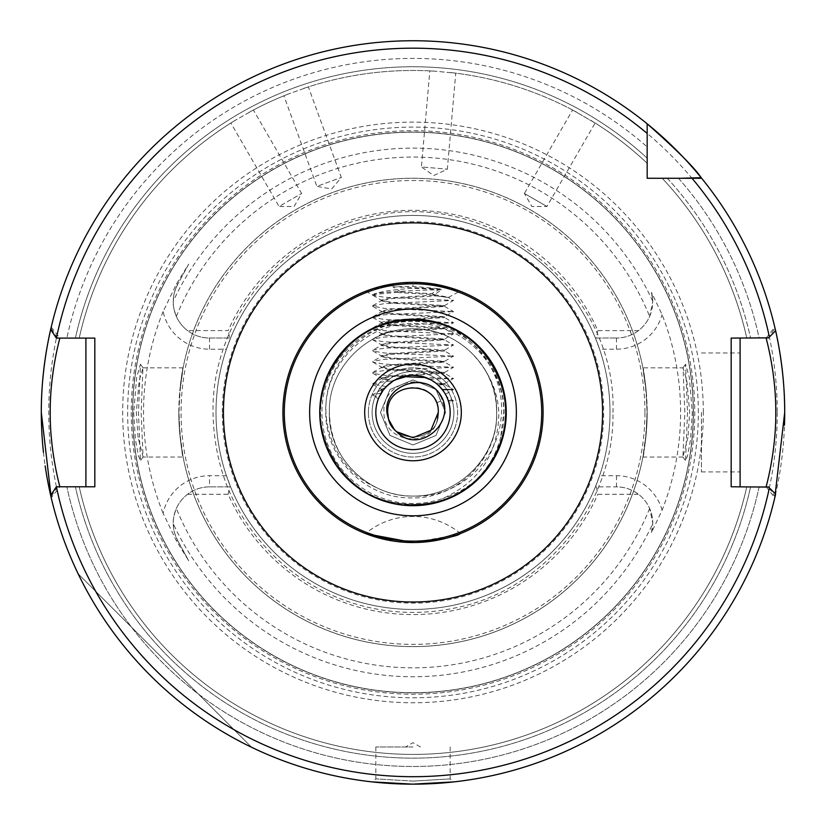 <?xml version="1.0" encoding="UTF-8"?>
<svg xmlns="http://www.w3.org/2000/svg" width="826" height="826" viewBox="0 0 826 826"><rect width="100%" height="100%" fill="white"/><g stroke="black" fill="none" stroke-linecap="round" stroke-linejoin="round"><path stroke-width="0.62" stroke-dasharray="4.13 3.1" d="M687.944 437.388L682.926 456.964L684.857 412.442L683.05 367.838L686.871 380.9L689.658 412.442L687.944 437.388M687.511 412.442L685.539 460.66L687.583 455.704L690.577 439.453L692.302 412.442L689.328 377.327L685.539 364.225L687.511 412.442M138.056 437.377L136.342 412.442L139.129 380.91L142.95 367.838L141.143 412.442L143.074 456.964L138.056 437.377M133.698 412.442L135.412 439.442L138.417 455.704L140.461 460.66L138.489 412.442L140.461 364.225L136.672 377.337L133.698 412.442M413 781.117L375.83 778.887L413 781.117L450.17 778.887L413 781.117L413 784.142L428.601 783.812M412.432 784.142L411.689 784.142M401.044 291.981L431.575 293.664L440.506 288.873L413 286.333L392.804 286.798L401.044 291.981L372.598 294.634C375.696 296.121 376.119 295.925 373.879 294.035C381.375 291.413 394.415 289.503 412.99 288.295L441.528 289.689L433.98 295.109L390.657 297.835L381.405 300.014L381.798 300.457L390.657 302.182L444.574 305.599L390.657 308.986L381.405 311.154L381.798 311.598L390.657 313.322L444.595 316.73L390.657 320.127L381.405 322.295L390.657 324.473L444.595 327.87L390.657 331.267L381.405 333.446L390.657 335.614L444.595 339.011L390.657 342.418L381.405 344.587L390.657 346.755L444.595 350.162L390.657 353.559L381.405 355.727L390.657 357.906L444.595 361.303L390.657 364.7L381.405 366.878L390.657 369.046L444.595 372.443L390.657 375.851L381.405 378.019L393.95 380.528L392.763 381.261L381.405 378.866L381.405 378.019M396.686 283.38L412.979 282.347L371.297 289.214M367.962 290.391L371.638 289.1M371.824 289.038L379.753 286.674M365.939 291.155L372.856 295.285L384.348 297.257L453.515 300.437L384.348 303.617L372.485 306.002L384.348 308.397L453.515 311.578L384.348 314.758L372.485 317.153L384.348 319.548L453.515 322.718L384.348 325.898L372.856 327.87L372.856 328.717L384.348 330.689L453.515 333.869L384.348 337.049L372.856 339.011L372.856 339.868L384.348 341.83L453.515 345.01L384.348 348.19L372.856 350.162L372.856 351.009L384.348 352.981L453.515 356.151L384.348 359.331L372.856 361.303L372.856 362.149L384.348 364.121L453.515 367.302L384.348 370.482L372.856 372.443L372.856 373.3L384.348 375.262L403.16 376.604M524.396 193.48L546.926 206.49L524.396 193.48L531.903 206.49L546.926 206.49L595.123 123.012L572.594 110.003L524.396 193.48M572.594 110.003L595.123 123.012M429.819 70.891L434.775 71.17L429.819 70.891L421.425 166.924L447.341 169.185L421.425 166.924L433.722 175.535L447.341 169.185L455.745 73.163L434.775 71.17L455.745 73.163M283.896 95.785L288.511 93.947L283.896 95.785L316.874 186.366L341.324 177.466L316.874 186.366L331.66 188.978L341.324 177.466L308.356 86.885L288.511 93.947L308.356 86.885M230.877 123.012L235.1 120.4L230.877 123.012L279.074 206.49L301.604 193.48L279.074 206.49L294.097 206.49L301.604 193.48L253.406 110.003L235.1 120.4L253.406 110.003M457.356 534.742L413 542.537C443.903 539.151 459.721 536.157 460.464 533.575C459.566 536.198 443.748 539.192 413 542.537L392.474 540.906M372.113 412.442A40.887 40.887 0 0 1 413 371.555A40.887 40.887 0 0 1 453.887 412.442A40.887 40.887 0 0 1 413 453.329A40.887 40.887 0 0 1 372.113 412.442A40.887 40.887 0 0 1 413 371.555A40.887 40.887 0 0 1 453.887 412.442A40.887 40.887 0 0 1 413 453.329A40.887 40.887 0 0 1 372.113 412.442M651.497 532.574L652.747 523.137A36.282 36.282 0 0 1 651.497 532.574L662.101 510.21A267.603 267.603 0 0 0 662.101 314.675L651.497 292.321A36.282 36.282 0 0 1 616.464 338.03C624.611 337.958 631.952 335.48 638.467 330.596A36.282 36.282 0 0 0 649.649 316.42L652.747 301.748L651.497 292.321A36.282 36.282 0 0 1 652.747 301.748M662.101 510.21A47.433 47.433 0 0 0 616.464 475.704L599.562 475.704L595.401 486.855L616.464 486.855A36.282 36.282 0 0 1 652.747 523.137L649.649 508.475A36.282 36.282 0 0 0 638.467 494.289C631.952 489.415 624.611 486.937 616.464 486.855L596.331 486.855L597.838 494.289L638.467 494.289M413 746.972L375.83 746.972L413 746.972M766.094 486.782L774.778 497.758L775.025 496.705L768.366 486.782L740.096 486.782L740.096 338.102L768.366 338.102L775.025 328.19A371.7 371.7 0 0 0 701.656 178.271A371.7 371.7 0 0 1 775.614 330.761L768.273 338.102L759.135 338.102L768.366 338.102M701.439 412.442L701.439 471.914L701.439 412.442M142.95 367.838L183.114 367.838L179.82 390.894L179.005 412.442L179.82 433.991C186.253 474.072 180.729 456.881 178.829 412.442C180.729 368.014 186.253 350.792 179.82 390.894A234.171 234.171 0 0 1 646.18 390.894C639.747 350.813 645.271 368.014 647.171 412.442C645.271 456.881 639.747 474.103 646.18 433.991L646.995 412.442L646.18 390.894L642.886 367.838L683.05 367.838M461.321 412.442A48.321 48.321 0 0 0 413 364.121A48.321 48.321 0 0 0 364.679 412.442A48.321 48.321 0 0 0 413 460.763A48.321 48.321 0 0 0 461.321 412.442M368.396 412.442A44.604 44.604 0 0 1 413 367.838A44.604 44.604 0 0 1 457.604 412.442A44.604 44.604 0 0 1 413 457.046A44.604 44.604 0 0 1 368.396 412.442A44.604 44.604 0 0 1 413 367.838A44.604 44.604 0 0 1 457.604 412.442A44.604 44.604 0 0 1 413 457.046A44.604 44.604 0 0 1 368.396 412.442M496.56 408.88L496.684 412.442C498.429 458.316 457.16 499.338 411.513 497.902C365.887 498.842 325.176 457.965 325.785 412.442C323.947 364.772 366.899 322.026 414.384 323.451C461.982 322.47 504.345 364.885 503.757 412.442L500.762 436.748A91.067 91.067 0 0 0 413 321.376A91.067 91.067 0 0 0 321.933 412.442A91.067 91.067 0 0 0 442.664 498.543C479.782 481.641 498.501 452.947 498.832 412.442C498.006 397.399 493.545 383.46 485.43 370.626A83.632 83.632 0 0 1 496.56 408.88C496.168 365.402 456.076 327.984 413 328.81C368.613 327.974 327.901 367.456 329.368 412.442C327.901 457.439 368.613 496.911 413 496.075C457.387 496.911 498.099 457.439 496.632 412.442C498.099 367.456 457.387 327.974 413 328.81C368.613 327.974 327.901 367.456 329.368 412.442C327.901 457.439 368.613 496.911 413 496.075C457.387 496.911 498.099 457.439 496.632 412.442C498.099 367.456 457.387 327.974 413 328.81C368.613 327.974 327.901 367.456 329.368 412.442C327.901 457.439 368.613 496.911 413 496.075C457.387 496.911 498.099 457.439 496.632 412.442C498.099 367.456 457.387 327.974 413 328.81C368.613 327.974 327.901 367.456 329.368 412.442C327.901 457.439 368.613 496.911 413 496.075C457.387 496.911 498.099 457.439 496.632 412.442C498.099 367.456 457.387 327.974 413 328.81C368.613 327.974 327.901 367.456 329.368 412.442C327.901 457.439 368.613 496.911 413 496.075C457.387 496.911 498.099 457.439 496.632 412.442C498.099 367.456 457.387 327.974 413 328.81C368.613 327.974 327.901 367.456 329.368 412.442C327.901 457.439 368.613 496.911 413 496.075C457.387 496.911 498.099 457.439 496.632 412.442C498.099 367.456 457.387 327.974 413 328.81C368.613 327.974 327.901 367.456 329.368 412.442C327.901 457.439 368.613 496.911 413 496.075C457.387 496.911 498.099 457.439 496.632 412.442C498.099 367.456 457.387 327.974 413 328.81C368.613 327.974 327.901 367.456 329.368 412.442C327.901 457.439 368.613 496.911 413 496.075C457.387 496.911 498.099 457.439 496.632 412.442C498.099 367.456 457.387 327.974 413 328.81C368.613 327.974 327.901 367.456 329.368 412.442C327.901 457.439 368.613 496.911 413 496.075C457.387 496.911 498.099 457.439 496.632 412.442C498.099 367.456 457.387 327.974 413 328.81C368.613 327.974 327.901 367.456 329.368 412.442C327.901 457.439 368.613 496.911 413 496.075C457.387 496.911 498.099 457.439 496.632 412.442C498.099 367.456 457.387 327.974 413 328.81C368.613 327.974 327.901 367.456 329.368 412.442C327.901 457.439 368.613 496.911 413 496.075C457.387 496.911 498.099 457.439 496.632 412.442C498.099 367.456 457.387 327.974 413 328.81C368.613 327.974 327.901 367.456 329.368 412.442C327.901 457.439 368.613 496.911 413 496.075C457.387 496.911 498.099 457.439 496.632 412.442C498.099 367.456 457.387 327.974 413 328.81C368.613 327.974 327.901 367.456 329.368 412.442C327.901 457.439 368.613 496.911 413 496.075C456.417 498.512 496.581 463.035 500.845 420.166C506.968 377.399 477.314 333.972 435.798 322.739C393.527 312.476 346.724 337.214 331.773 377.957C315.356 417.966 334.416 468.662 374.302 486.586A83.632 83.632 0 0 0 413 496.075M178.829 412.442A234.171 234.171 0 0 1 413 178.271A234.171 234.171 0 0 1 647.171 412.442A234.171 234.171 0 0 1 413 646.613A234.171 234.171 0 0 1 178.829 412.442A234.171 234.171 0 0 0 413 646.613A234.171 234.171 0 0 0 647.171 412.442M188.72 264.083L177.662 284.412L188.72 264.083L176.558 283.814L163.125 311.567A47.433 47.433 0 0 0 209.536 349.181L226.438 349.181A197.001 197.001 0 0 0 215.999 412.442A197.001 197.001 0 0 1 413 215.441A197.001 197.001 0 0 1 610.001 412.442A197.001 197.001 0 0 0 599.562 349.181L616.464 349.181A47.433 47.433 0 0 0 662.101 314.675M226.438 349.181L230.599 338.03A197.001 197.001 0 0 1 595.401 338.03L599.562 349.181M599.562 475.704A197.001 197.001 0 0 0 610.001 412.442A197.001 197.001 0 0 1 413 609.443A197.001 197.001 0 0 1 215.999 412.442A197.001 197.001 0 0 1 413 215.441A197.001 197.001 0 0 1 610.001 412.442A197.001 197.001 0 0 1 413 609.443A197.001 197.001 0 0 1 215.999 412.442A197.001 197.001 0 0 1 413 215.441A197.001 197.001 0 0 1 610.001 412.442A197.001 197.001 0 0 1 413 609.443A197.001 197.001 0 0 1 215.999 412.442A197.001 197.001 0 0 0 226.438 475.704L209.536 475.704A47.433 47.433 0 0 0 163.125 513.318L176.558 541.071L188.72 560.802L177.662 540.472L188.72 560.802M485.43 370.626C468.683 343.884 444.533 329.946 413 328.81C368.613 327.974 327.901 367.456 329.368 412.442C330.452 445.472 345.433 470.19 374.302 486.586M320.075 412.442A92.925 92.925 0 0 1 413 319.517A92.925 92.925 0 0 1 505.925 412.442A92.925 92.925 0 0 1 413 505.367A92.925 92.925 0 0 1 320.075 412.442A92.925 92.925 0 0 1 413 319.517A92.925 92.925 0 0 1 505.925 412.442A92.925 92.925 0 0 1 413 505.367A92.925 92.925 0 0 1 320.075 412.442M543.095 412.442A130.095 130.095 0 0 0 413 282.347A130.095 130.095 0 0 0 282.905 412.442A130.095 130.095 0 0 0 413 542.537A130.095 130.095 0 0 0 543.095 412.442A130.095 130.095 0 0 1 413 542.537A130.095 130.095 0 0 1 282.905 412.442M43.448 452.338A371.7 371.7 0 0 0 45.162 465.905M768.366 486.782L759.135 486.782L768.273 486.782L775.614 494.134A371.7 371.7 0 0 1 50.675 495.404A371.7 371.7 0 0 0 784.483 425.214M703.329 412.442A290.329 290.329 0 0 0 413 122.114A290.329 290.329 0 0 0 122.671 412.442A290.329 290.329 0 0 0 413 702.771A290.329 290.329 0 0 0 703.329 412.442M693.272 412.442A280.272 280.272 0 0 0 413 132.181A280.272 280.272 0 0 0 132.728 412.442A280.272 280.272 0 0 0 413 692.715A280.272 280.272 0 0 0 693.272 412.442A280.272 280.272 0 0 0 413 132.181A280.272 280.272 0 0 0 132.728 412.442A280.272 280.272 0 0 0 413 692.715A280.272 280.272 0 0 0 693.272 412.442A280.272 280.272 0 0 1 413 692.715A280.272 280.272 0 0 1 132.728 412.442A280.272 280.272 0 0 0 413 692.715A280.272 280.272 0 0 0 693.272 412.442M131.241 412.442A281.759 281.759 0 0 0 413 694.201A281.759 281.759 0 0 0 694.759 412.442A281.759 281.759 0 0 0 413 130.694A281.759 281.759 0 0 0 131.241 412.442M163.125 311.567A269.462 269.462 0 0 0 163.125 513.318M173.254 523.705C174.224 528.31 171.674 527.091 177.662 540.472A36.282 36.282 0 0 1 209.536 486.855C201.389 486.937 194.048 489.415 187.533 494.289A36.282 36.282 0 0 0 176.351 508.475C173.925 515.114 172.892 520.194 173.254 523.705A264.299 264.299 0 0 0 652.747 523.705M251.61 747.282A371.7 371.7 0 0 1 78.171 573.833A371.7 371.7 0 0 0 251.61 747.282L78.171 573.833L251.61 747.282M775.025 496.705A371.7 371.7 0 0 1 50.975 496.705L51.222 497.758L59.906 486.782L85.904 486.782L85.904 338.102L94.825 338.102M429.603 379.186L453.515 378.442L425.855 377.565L431.688 380.311M383.264 390.14L381.405 392.866L381.405 389.16L383.264 390.14M386.3 386.589L372.485 384.018L384.348 381.622L393.341 380.9L384.338 388.778L381.405 390.017L382.748 390.843L384.338 388.778L378.422 398.803L372.856 395.582L379.196 396.986M422.065 376.398L420.702 376.078M412.37 375.283L410.388 375.365M439.742 386.63L435.674 382.996L444.595 383.594L437.088 384.131L435.24 382.665M432.938 381.075L430.955 379.898M437.088 384.131L444.316 392.412M442.013 389.201C457.046 389.459 457.243 389.707 442.602 389.955C457.243 389.707 457.046 389.459 442.013 389.201L438.007 384.937C447.134 384.596 446.732 384.245 436.799 383.884L439.69 386.578M443.583 391.317L444.471 392.67M447.733 399.206L446.721 396.8L453.515 400.734L449.034 403.325L448.89 402.768M448.198 400.507L448.353 400.951C455.291 400.806 455.24 400.662 448.198 400.507C455.24 400.662 455.291 400.806 448.353 400.951M375.83 412.442A37.17 37.17 0 0 1 413 375.272A37.17 37.17 0 0 1 450.17 412.442A37.17 37.17 0 0 1 413 449.612A37.17 37.17 0 0 1 375.83 412.442M431.575 293.664L434.455 294.634L398.225 292.61M433.98 295.109L436.159 295.863L390.657 298.692L381.405 300.86L390.657 303.028L444.595 306.436L390.657 309.833L381.405 312.001L390.657 314.179L444.595 317.576L390.657 320.973L381.405 323.152L390.657 325.32L444.595 328.717L390.657 332.124L381.405 334.293L390.657 336.461L444.595 339.868L390.657 343.265L381.405 345.433L390.657 347.612L444.595 351.009L390.657 354.406L381.405 356.584L390.657 358.752L444.595 362.149L390.657 365.557L381.405 367.725L390.657 369.893L444.595 373.3L390.657 376.697L381.405 378.866M396.676 431.74L395.127 430.315L388.478 418.575L395.127 430.315L396.676 431.74L395.127 430.315L388.478 418.575L395.127 430.315L396.676 431.74L395.127 430.315L388.478 418.575L395.127 430.315L396.676 431.74L395.127 430.315L388.478 418.575L395.127 430.315L396.676 431.74L395.127 430.315L388.478 418.575L395.127 430.315L396.676 431.74L395.127 430.315L388.478 418.575L395.127 430.315L396.676 431.74C390.884 426.65 387.9 420.217 387.724 412.442C386.165 379.836 439.835 379.836 438.276 412.442C439.835 379.836 386.165 379.836 387.724 412.442C386.165 379.836 439.835 379.836 438.276 412.442C439.835 379.836 386.165 379.836 387.724 412.442C386.165 379.836 439.835 379.836 438.276 412.442C439.835 445.049 386.165 445.049 387.724 412.442C386.165 379.836 439.835 379.836 438.276 412.442C439.835 445.049 386.165 445.049 387.724 412.442C386.165 379.836 439.835 379.836 438.276 412.442C439.835 445.049 386.165 445.049 387.724 412.442C386.165 379.836 439.835 379.836 438.276 412.442C439.835 445.049 386.165 445.049 387.724 412.442C386.165 379.836 439.835 379.836 438.276 412.442C439.835 445.049 386.165 445.049 387.724 412.442C386.165 379.836 439.835 379.836 438.276 412.442C439.835 445.049 386.165 445.049 387.724 412.442C386.165 379.836 439.835 379.836 438.276 412.442C439.835 445.049 386.165 445.049 387.724 412.442C386.165 379.836 439.835 379.836 438.276 412.442C439.835 445.049 386.165 445.049 387.724 412.442C386.165 379.836 439.835 379.836 438.276 412.442C439.835 445.049 386.165 445.049 387.724 412.442C386.165 379.836 439.835 379.836 438.276 412.442C439.835 445.049 386.165 445.049 387.724 412.442C386.176 385.711 427.692 377.534 436.396 402.871A25.276 25.276 0 0 1 438.276 412.442C439.835 445.049 386.165 445.049 387.724 412.442C386.165 445.049 439.835 445.049 438.276 412.442A25.276 25.276 0 0 1 437.553 418.431C432.607 449.602 382.975 443.077 384.007 412.442C381.24 379.588 431.874 369.821 443.097 400.125L436.396 402.871M647.171 163.238A341.964 341.964 0 0 0 590.9 120.4A341.964 341.964 0 0 1 647.171 163.238A341.964 341.964 0 0 0 590.9 120.4A341.964 341.964 0 0 1 647.171 163.238L647.171 158.158A345.681 345.681 0 0 0 75.403 338.102L85.904 338.102M79.213 338.102A341.964 341.964 0 0 1 235.1 120.4A341.964 341.964 0 0 0 79.213 338.102M249.039 112.357A341.964 341.964 0 0 1 288.511 93.947A341.964 341.964 0 0 0 249.039 112.357M303.638 88.444A341.964 341.964 0 0 1 434.775 71.17A341.964 341.964 0 0 0 303.638 88.444M450.81 72.574A341.964 341.964 0 0 1 576.961 112.357A341.964 341.964 0 0 0 450.81 72.574A341.964 341.964 0 0 1 576.961 112.357A341.964 341.964 0 0 0 450.81 72.574M417.522 282.43L452.4 288.46M422.096 282.668L420.599 282.575M417.595 282.43L413 282.347L413 286.333M434.455 294.634C451.956 297.814 452.524 298.217 436.159 295.863L448.322 297.432L453.515 300.437L444.574 305.599M638.467 330.596L597.838 330.596A202.153 202.153 0 0 0 228.162 330.596L187.533 330.596C194.048 335.48 201.389 337.958 209.536 338.03L229.669 338.03L228.162 330.596M229.669 338.03L209.536 338.03A36.282 36.282 0 0 1 177.662 284.412C171.653 297.845 174.224 296.555 173.254 301.18C172.892 304.701 173.925 309.781 176.351 316.42A36.282 36.282 0 0 0 187.533 330.596M595.401 338.03L616.464 338.03L595.401 338.03M597.838 330.596L596.331 338.03M57.634 338.102L50.975 328.19A371.7 371.7 0 0 1 647.171 123.786L647.171 146.925L647.171 123.786A371.7 371.7 0 0 0 50.675 329.491A371.7 371.7 0 0 1 647.171 123.786A371.7 371.7 0 0 0 50.675 329.491L56.374 338.102L66.865 338.102A354.024 354.024 0 0 1 647.171 146.925A354.024 354.024 0 0 0 66.865 338.102L75.403 338.102A345.681 345.681 0 0 1 647.171 158.158M701.656 178.271L647.171 178.271L647.171 123.786M678.518 178.271A354.024 354.024 0 0 1 759.135 338.102L750.597 338.102L759.135 338.102A354.024 354.024 0 0 0 678.518 178.271M746.787 338.102L750.597 338.102L746.787 338.102A341.964 341.964 0 0 0 662.204 178.271L667.284 178.271L662.204 178.271A341.964 341.964 0 0 1 746.787 338.102A341.964 341.964 0 0 0 662.204 178.271A341.964 341.964 0 0 1 746.787 338.102M59.906 486.782L75.403 486.782L56.374 486.782L50.675 495.404M57.634 486.782L50.975 496.705M759.135 486.782A354.024 354.024 0 0 1 66.865 486.782A354.024 354.024 0 0 0 759.135 486.782L750.597 486.782L759.135 486.782M750.597 486.782L746.787 486.782A341.964 341.964 0 0 1 79.213 486.782L75.403 486.782L79.213 486.782A341.964 341.964 0 0 0 746.787 486.782L750.597 486.782A345.681 345.681 0 0 1 75.403 486.782A345.681 345.681 0 0 0 750.597 486.782M187.533 494.289L228.162 494.289A202.153 202.153 0 0 0 597.838 494.289M775.614 330.761A371.7 371.7 0 0 0 701.191 177.693A371.7 371.7 0 0 1 775.614 330.761M500.762 436.748C496.994 452.008 489.828 465.43 479.286 477.036C468.703 487.103 456.499 494.278 442.664 498.543M683.05 457.046L642.886 457.046L646.18 433.991A234.171 234.171 0 0 1 179.82 433.991L183.114 457.046L142.95 457.046M596.331 486.855L595.401 486.855A197.001 197.001 0 0 1 230.599 486.855L226.438 475.704M230.599 486.855L209.536 486.855L230.599 486.855M228.162 494.289L229.669 486.855M740.096 486.782L731.175 486.782M731.175 338.102L740.096 338.102M740.096 412.442L740.096 471.914L740.096 412.442M94.825 486.782L85.904 486.782M479.286 477.036C507.556 450.17 513.937 399.99 493.153 366.166C474.62 336.564 447.899 321.138 413 319.889C378.101 321.138 351.38 336.564 332.847 366.166C295.894 423.852 344.566 508.155 413 504.996C447.899 503.746 474.62 488.321 493.153 458.719C530.106 401.033 481.434 316.74 413 319.889C378.101 321.138 351.38 336.564 332.847 366.166C295.894 423.852 344.566 508.155 413 504.996C447.899 503.746 474.62 488.321 493.153 458.719C530.106 401.033 481.434 316.74 413 319.889C344.566 316.74 295.894 401.033 332.847 458.719C351.38 488.321 378.101 503.746 413 504.996C481.434 508.155 530.106 423.852 493.153 366.166C474.62 336.564 447.899 321.138 413 319.889C344.566 316.74 295.894 401.033 332.847 458.719C364.328 519.564 461.672 519.564 493.153 458.719C509.518 427.868 509.518 397.017 493.153 366.166C461.672 305.331 364.328 305.331 332.847 366.166C316.482 397.017 316.482 427.868 332.847 458.719C364.328 519.564 461.672 519.564 493.153 458.719C509.518 427.868 509.518 397.017 493.153 366.166C461.672 305.331 364.328 305.331 332.847 366.166C295.894 423.852 344.566 508.155 413 504.996C447.899 503.746 474.62 488.321 493.153 458.719C530.106 401.033 481.434 316.74 413 319.889C378.101 321.138 351.38 336.564 332.847 366.166C295.894 423.852 344.566 508.155 413 504.996C447.899 503.746 474.62 488.321 493.153 458.719C523.86 408.694 494.691 335.728 435.798 322.739M385.215 387.755L381.405 389.16M441.528 289.689C421.281 290.163 380.394 291.754 373.879 294.035M392.804 286.798L440.506 288.873M438.007 384.937L444.574 384.42L453.515 389.583L445.42 394.27M381.271 393.083L372.856 394.735L372.856 395.582M440.723 395.437L445.524 412.442L435.994 435.447L413 444.966L390.006 435.447L380.476 412.442L390.006 389.449L413 379.919L435.994 389.449L445.524 412.442L435.994 435.447L413 444.966L390.006 435.447L380.476 412.442L390.006 389.449L413 379.919L435.994 389.449L445.524 412.442L435.994 435.447L413 444.966L390.006 435.447L380.476 412.442L390.006 389.449L413 379.919L435.994 389.449L445.524 412.442L435.994 435.447L413 444.966L390.006 435.447L380.476 412.442L390.006 389.449L413 379.919L435.994 389.449L445.524 412.442L435.994 435.447L413 444.966L390.006 435.447L380.476 412.442L390.006 389.449L413 379.919L435.994 389.449L445.524 412.442L435.994 435.447L413 444.966L390.006 435.447L380.476 412.442L390.006 389.449L413 379.919L435.994 389.449L445.524 412.442L435.994 435.447L413 444.966L390.006 435.447L380.476 412.442L390.006 389.449L413 379.919L435.994 389.449L445.524 412.442L435.994 435.447L413 444.966L390.006 435.447L380.476 412.442L390.006 389.449L413 379.919L435.994 389.449L445.524 412.442L435.994 435.447L413 444.966L390.006 435.447L380.476 412.442L390.006 389.449L413 379.919L435.994 389.449L445.524 412.442L435.994 435.447L413 444.966L390.006 435.447L380.476 412.442L390.006 389.449L413 379.919L435.994 389.449L445.524 412.442L435.994 435.447L413 444.966L390.006 435.447L380.476 412.442L390.006 389.449L413 379.919L435.994 389.449L445.524 412.442L435.994 435.447L413 444.966L390.006 435.447L380.476 412.442L390.006 389.449L413 379.919L435.994 389.449L445.524 412.442L435.994 435.447L413 444.966L390.006 435.447L380.476 412.442L390.006 389.449L413 379.919L435.994 389.449L443.097 400.125M616.464 338.03L616.464 349.181M616.464 475.704L616.464 486.855A36.282 36.282 0 0 1 652.747 523.137M644.941 412.442A231.941 231.941 0 0 0 413 180.502A231.941 231.941 0 0 0 181.059 412.442A231.941 231.941 0 0 0 413 644.383A231.941 231.941 0 0 0 644.941 412.442M179.82 390.894A234.171 234.171 0 0 1 646.18 390.894M222.318 412.442A190.682 190.682 0 0 1 413 221.76A190.682 190.682 0 0 1 603.682 412.442A190.682 190.682 0 0 1 413 603.125A190.682 190.682 0 0 1 222.318 412.442M777.266 412.442A364.266 364.266 0 0 1 413 776.708A364.266 364.266 0 0 1 48.734 412.442A364.266 364.266 0 0 1 413 48.176A364.266 364.266 0 0 1 777.266 412.442M698.352 412.442A285.352 285.352 0 0 0 413 127.101A285.352 285.352 0 0 0 127.648 412.442A285.352 285.352 0 0 0 413 697.794A285.352 285.352 0 0 0 698.352 412.442M693.417 412.442A280.417 280.417 0 0 0 413 132.026A280.417 280.417 0 0 0 132.583 412.442A280.417 280.417 0 0 0 413 692.869A280.417 280.417 0 0 0 693.417 412.442M176.351 316.42A255.389 255.389 0 0 1 649.649 316.42M652.747 301.18A264.299 264.299 0 0 0 173.254 301.18M667.284 178.271A345.681 345.681 0 0 1 750.597 338.102A345.681 345.681 0 0 0 667.284 178.271M79.213 486.782A341.964 341.964 0 0 0 746.787 486.782A341.964 341.964 0 0 1 79.213 486.782M649.649 508.475A255.389 255.389 0 0 1 176.351 508.475M209.536 349.181L209.536 338.03A36.282 36.282 0 0 1 177.662 284.412L176.558 283.814M176.558 541.071L177.662 540.472A36.282 36.282 0 0 1 209.536 486.855L209.536 475.704M682.926 456.964L685.539 460.66M140.461 364.225L143.074 367.921M375.83 746.972L375.83 778.887L372.154 781.892M460.464 533.575A74.34 74.34 0 0 0 365.536 533.575M420.434 746.972L413 742.688L405.566 746.972M701.439 352.97L740.096 352.97M612.975 412.442C617.342 287.861 486.442 184.663 366.321 217.992C278.455 237.485 211.466 322.45 213.025 412.442C214.202 473.36 237.568 524.045 283.122 564.509C306.673 584.488 333.384 598.365 363.264 606.139C393.197 613.728 423.294 614.43 453.557 608.266C544.179 591.23 614.668 504.645 612.975 412.442M381.405 300.86L381.405 300.014M381.405 367.725L381.405 366.878M381.405 356.584L381.405 355.727M381.405 345.433L381.405 344.587M381.405 334.293L381.405 333.446M381.405 323.152L381.405 322.295M381.405 312.001L381.405 311.154M444.574 383.615L453.515 378.453L444.574 373.28L444.595 372.443M444.574 372.464L453.515 367.302L444.574 362.129L444.595 361.303L453.515 356.161L444.574 350.988L444.595 350.162L453.515 345.02L444.574 339.847L444.595 339.011L453.515 333.869L444.574 328.696L444.595 327.87L453.515 322.729L444.574 317.556M444.595 317.576L444.595 316.73M444.595 306.436L444.595 305.579M444.595 384.441L444.595 383.594M448.332 297.453L460.061 291.155M701.439 471.914L740.096 471.914M51.222 327.137L59.906 338.102M766.094 338.102L774.778 327.137M450.17 746.972L450.17 778.887L453.846 781.892M143.074 456.964L140.461 460.66M682.926 367.921L685.539 364.225M372.856 295.285L381.798 300.457M372.856 306.436L381.798 311.598M444.574 306.415L453.515 311.578L444.574 316.75M372.856 317.576L381.798 322.739M372.856 328.717L381.798 333.89M372.856 339.868L381.798 345.031L372.856 350.162M372.856 351.009L381.798 356.171L372.856 361.303M372.856 362.149L381.798 367.322M372.856 373.3L381.798 378.463M372.856 383.594L381.798 378.422M372.856 305.579L381.798 300.416M372.856 316.73L381.798 311.557M372.856 327.87L381.798 322.708M372.856 339.011L381.798 333.849M372.856 372.443L381.798 367.281M372.856 384.441L381.798 389.604M381.405 390.017L381.405 392.866M381.798 389.573L372.856 394.735"/><path stroke-width="1.24" d="M401.137 783.957L372.154 781.892L412.432 784.142M411.689 784.142L401.333 783.957M371.297 289.214L366.754 290.845M366.878 290.804L367.962 290.391M379.753 286.674L394.859 283.617M394.911 283.617L396.686 283.38M459.721 533.854L457.356 534.742M375.83 412.442A37.17 37.17 0 0 0 413 449.612A37.17 37.17 0 0 0 450.17 412.442A37.17 37.17 0 0 0 413 375.272A37.17 37.17 0 0 0 375.83 412.442A37.17 37.17 0 0 1 413 375.272A37.17 37.17 0 0 1 450.17 412.442M766.094 486.782C765.826 487.805 776.12 452.163 775.779 412.442C776.12 372.763 765.826 337.049 766.094 338.102M543.095 412.442A130.095 130.095 0 0 1 413 542.537A130.095 130.095 0 0 1 282.905 412.442A130.095 130.095 0 0 1 413 282.347A130.095 130.095 0 0 1 543.095 412.442A130.095 130.095 0 0 0 413 282.347A130.095 130.095 0 0 0 282.905 412.442M51.222 497.758L41.3 412.442A371.7 371.7 0 0 0 43.448 452.338M45.162 465.905A371.7 371.7 0 0 0 50.675 495.404L56.374 486.782L94.825 486.782L94.825 338.102L56.374 338.102L50.675 329.491A371.7 371.7 0 0 1 647.171 123.786C676.587 149.795 694.594 167.761 701.191 177.693A371.7 371.7 0 0 1 701.656 178.271A371.7 371.7 0 0 1 775.614 330.761L769.367 337.008A364.266 364.266 0 0 0 692.023 178.271L701.656 178.271A371.7 371.7 0 0 1 784.7 412.442L774.778 497.758M784.483 425.214A371.7 371.7 0 0 0 775.614 330.761M413 784.142L453.846 781.892L428.601 783.812M431.688 380.311L435.674 382.996M393.95 380.528L403.16 376.604L425.855 377.565M383.264 390.14L386.3 386.589L392.763 381.261M379.196 396.986L382.748 390.843M430.955 379.898L422.065 376.398M420.702 376.078L412.37 375.283M410.388 375.365L395.096 379.867M435.24 382.665L432.938 381.075M439.69 386.578L443.583 391.317M444.471 392.67L445.224 393.919M448.353 400.951L447.733 399.206M392.474 540.906L372.237 535.991L365.536 533.575L413 542.537M437.553 418.431L438.276 412.442L430.873 430.315L413 437.718L396.676 431.74L413 437.718L430.873 430.315L438.276 412.442L430.873 430.315L413 437.718L396.676 431.74L413 437.718L430.873 430.315L438.276 412.442L430.873 430.315L413 437.718L396.676 431.74L413 437.718L430.873 430.315L438.276 412.442L430.873 430.315L413 437.718L396.676 431.74L413 437.718L430.873 430.315L438.276 412.442L430.873 430.315L413 437.718L396.676 431.74L413 437.718L430.873 430.315L438.276 412.442C439.835 379.836 386.165 379.836 387.724 412.442L388.478 418.575C376.945 387.807 424.688 368.427 440.723 395.437C457.356 421.838 419.05 455.539 396.676 431.74L413 437.718L430.873 430.315L438.276 412.442C439.835 379.836 386.165 379.836 387.724 412.442L388.478 418.575A25.276 25.276 0 0 0 396.676 431.74L413 437.718L430.873 430.315L438.276 412.442C439.835 379.836 386.165 379.836 387.724 412.442L388.478 418.575M438.276 412.442C439.835 379.836 386.165 379.836 387.724 412.442C386.165 379.836 439.835 379.836 438.276 412.442C439.835 379.836 386.165 379.836 387.724 412.442C386.165 379.836 439.835 379.836 438.276 412.442C439.835 379.836 386.165 379.836 387.724 412.442C386.165 379.836 439.835 379.836 438.276 412.442C439.835 379.836 386.165 379.836 387.724 412.442C386.165 379.836 439.835 379.836 438.276 412.442M647.171 158.158L647.171 163.238M412.979 282.347L417.522 282.43M452.4 288.46L453.371 288.77M453.474 288.801L456.417 289.812M456.53 289.843L458.636 290.618M458.76 290.659L449.313 287.52L422.096 282.668M420.599 282.575L417.595 282.43M444.316 392.412L442.302 389.583M442.137 389.366L439.742 386.63M41.3 412.442A371.7 371.7 0 0 1 50.675 329.491A371.7 371.7 0 0 0 41.3 412.442C41.052 361.767 53.453 318.795 50.975 328.19L51.098 327.654M784.7 412.442C784.948 361.767 772.547 318.795 775.025 328.19L774.902 327.654M768.552 487.072L731.175 486.782L731.175 338.102L768.552 337.824M701.191 177.693A371.7 371.7 0 0 0 647.171 123.786A371.7 371.7 0 0 1 701.191 177.693L680.655 178.271M775.614 494.134A371.7 371.7 0 0 1 50.675 495.404A371.7 371.7 0 0 0 775.614 494.134L768.273 486.782M768.273 338.102L769.367 337.008M50.675 329.491A371.7 371.7 0 0 1 647.171 123.786L647.171 178.271L692.023 178.271M740.096 338.102L740.096 486.782M59.906 338.102C60.174 337.049 49.88 372.753 50.221 412.422C49.88 452.142 60.174 487.805 59.906 486.782M85.904 486.782L85.904 338.102M461.321 412.442A48.321 48.321 0 0 1 413 460.763A48.321 48.321 0 0 1 364.679 412.442A48.321 48.321 0 0 1 413 364.121A48.321 48.321 0 0 1 461.321 412.442M223.433 412.442A189.567 189.567 0 0 1 413 222.875A189.567 189.567 0 0 1 602.567 412.442A189.567 189.567 0 0 1 413 602.009A189.567 189.567 0 0 1 223.433 412.442M516.364 412.442A103.364 103.364 0 0 1 413 515.806A103.364 103.364 0 0 1 309.636 412.442A103.364 103.364 0 0 1 413 309.079A103.364 103.364 0 0 1 516.364 412.442M319.745 412.442A93.255 93.255 0 0 0 413 505.698A93.255 93.255 0 0 0 506.255 412.442A93.255 93.255 0 0 0 413 319.187A93.255 93.255 0 0 0 319.745 412.442M284.299 412.442A128.701 128.701 0 0 0 413 541.144A128.701 128.701 0 0 0 541.701 412.442A128.701 128.701 0 0 0 413 283.741A128.701 128.701 0 0 0 284.299 412.442M56.405 486.782A364.266 364.266 0 0 0 769.367 487.887M647.171 133.42A364.266 364.266 0 0 0 56.405 338.102"/></g></svg>
